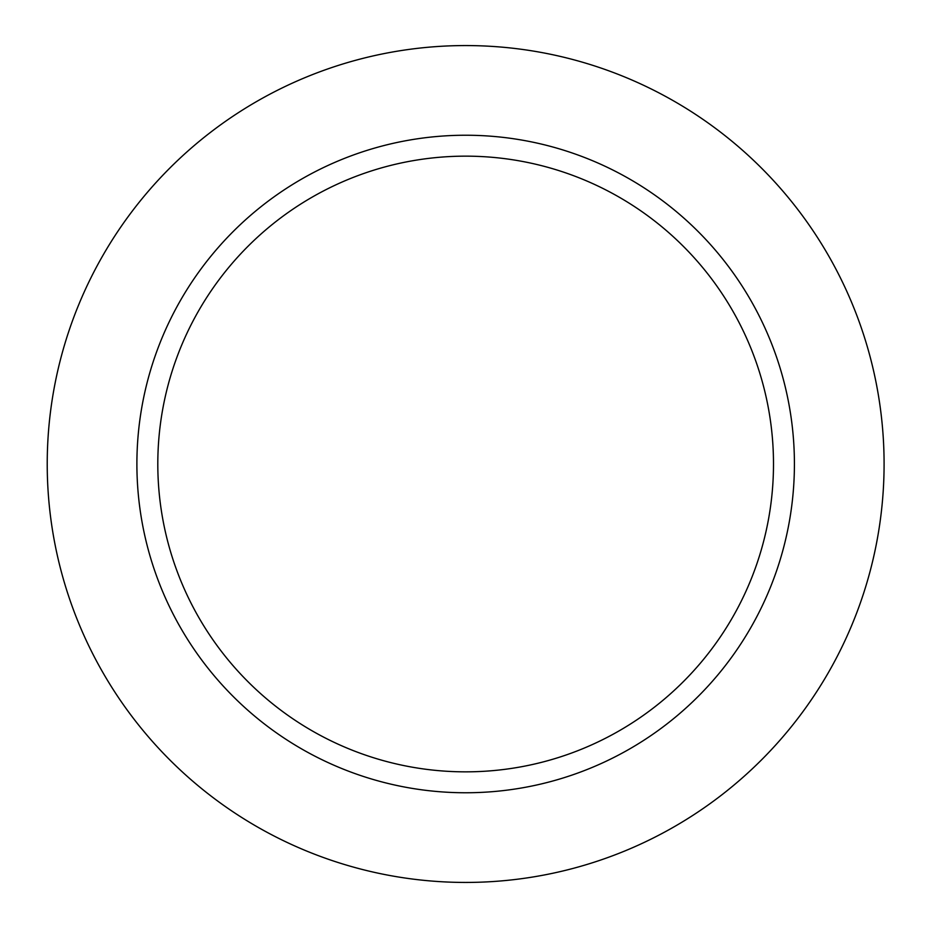 <?xml version="1.0" encoding="UTF-8"?>
<svg xmlns="http://www.w3.org/2000/svg" width="928" height="928" viewBox="0 0 928 928"><rect width="100%" height="100%" fill="white"/><g stroke="black" fill="none" stroke-linecap="round" stroke-linejoin="round"><path stroke-width="1.39" d="M47.224 464A418.424 418.424 0 0 0 674.865 826.372A418.424 418.424 0 0 0 674.865 101.628A418.424 418.424 0 0 0 47.224 464M157.806 464A307.841 307.841 0 0 0 619.568 730.603A307.841 307.841 0 0 0 619.568 197.397A307.841 307.841 0 0 0 157.806 464M136.892 464A328.767 328.767 0 0 0 630.031 748.722A328.767 328.767 0 0 0 630.031 179.278A328.767 328.767 0 0 0 136.892 464"/></g></svg>

